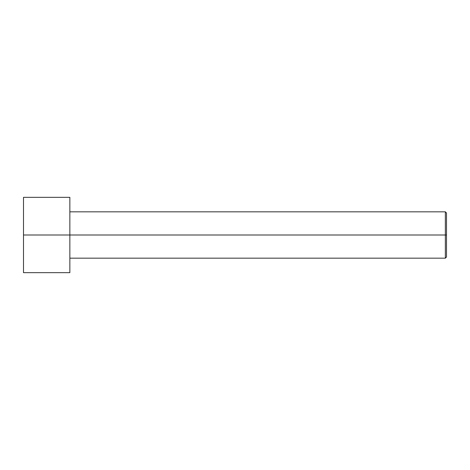 <?xml version="1.0" encoding="UTF-8"?>
<svg xmlns="http://www.w3.org/2000/svg" width="470" height="470" viewBox="0 0 470 470"><rect width="100%" height="100%" fill="white"/><g stroke="black" fill="none" stroke-linecap="round" stroke-linejoin="round"><path stroke-width="0.7" d="M446.5 235L446.5 212.981L446.5 257.019L446.5 235L445.343 235L445.343 211.823L445.343 235L446.5 235M445.343 235L445.343 211.823L445.343 258.177L445.343 235L69.854 235L445.343 235L445.343 258.177L445.343 235M69.854 235L69.854 197.335L69.854 272.665L69.854 235L23.5 235L23.5 197.335L23.5 235L69.854 235L69.854 197.335L69.854 235M23.5 235L23.5 272.665L23.5 235M446.5 212.981L445.343 211.823L69.854 211.823M69.854 197.335L23.5 197.335M69.854 272.665L23.5 272.665M446.5 257.019L445.343 258.177L69.854 258.177"/></g></svg>
